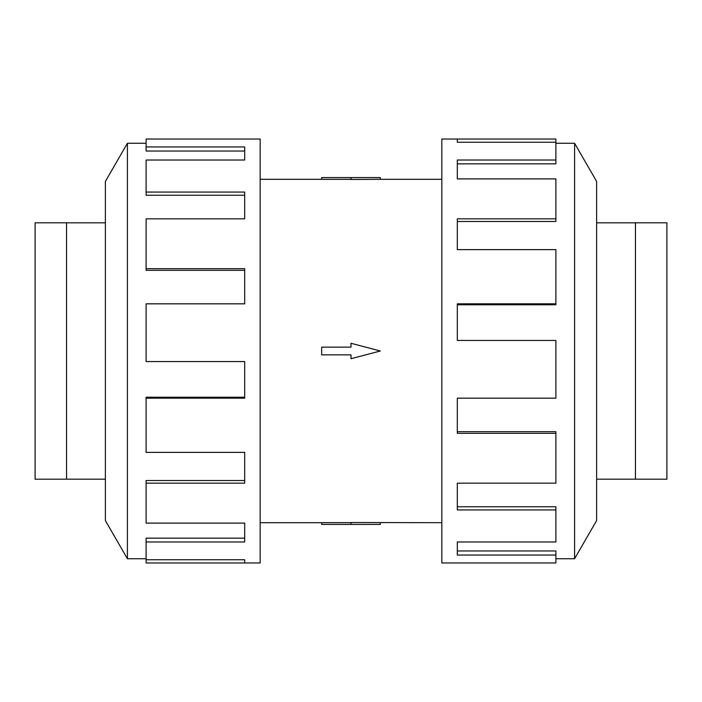 <?xml version="1.0" encoding="UTF-8"?>
<svg xmlns="http://www.w3.org/2000/svg" width="702" height="702" viewBox="0 0 702 702"><rect width="100%" height="100%" fill="white"/><g stroke="black" fill="none" stroke-linecap="round" stroke-linejoin="round"><path stroke-width="1.05" d="M260.17 179.308L321.665 179.308M321.665 522.692L260.17 522.692M441.83 522.692L351 522.516L351 524.412L321.665 524.412L321.665 522.648L351 522.648M351 179.352L321.665 179.352L321.665 177.588L380.335 177.588L380.335 179.308L441.83 179.308M380.335 179.308L351 179.484L351 177.588M105.379 222.824L66.55 222.824M66.55 479.176L105.379 479.176M35.1 479.194L66.55 479.194L66.55 222.806L35.1 222.806L35.1 479.194M596.621 222.824L635.45 222.824M635.45 479.176L596.621 479.176M666.9 479.194L635.45 479.194L635.45 222.806L666.9 222.806L666.9 479.194M146.113 558.731L127.404 558.731L105.379 520.577L105.379 181.423L127.404 143.269L146.113 143.269M127.404 558.731L127.404 143.269M146.113 146.955L244.691 146.955L244.691 160.021L244.691 151.035L146.113 151.035L146.113 139.031L260.17 139.031L260.17 562.969L146.113 562.969L146.113 559.748L244.691 559.748L244.691 562.969L244.691 559.748M244.691 160.021L146.113 160.021L146.113 192.067L244.691 192.067L244.691 218.84L146.113 218.84L146.113 268.664L244.691 268.664L244.691 303.834L146.113 303.834L146.113 361.565L244.691 361.565L244.691 398.166L146.113 398.166L146.113 452.378L244.691 452.378L244.691 483.16L146.113 483.16L146.113 523.104L244.691 523.104L244.691 541.979L146.113 541.979L146.113 559.748M146.113 541.979L146.113 538.153L244.691 538.153L244.691 523.104M146.113 483.16L146.113 480.519L244.691 480.519L244.691 452.378M146.113 398.166L146.113 397.227L244.691 397.227L244.691 361.565M244.691 303.834L244.691 270.314L146.113 270.314L146.113 268.664M244.691 218.84L244.691 195.253L146.113 195.253L146.113 192.067M555.887 558.731L574.596 558.731L596.621 520.577L596.621 181.423L574.596 143.269L555.887 143.269M457.309 142.252L457.309 139.031L555.887 139.031L555.887 142.252L457.309 142.252L457.309 139.031L441.83 139.031L441.83 562.969L555.887 562.969L555.887 555.045L457.309 555.045L457.309 541.979L457.309 550.965L555.887 550.965L555.887 555.045M457.309 541.979L555.887 541.979L555.887 509.933L457.309 509.933L457.309 483.16L457.309 506.747L555.887 506.747L555.887 509.933M457.309 483.16L555.887 483.16L555.887 433.336L457.309 433.336L457.309 398.166L457.309 431.686L555.887 431.686L555.887 433.336M457.309 398.166L555.887 398.166L555.887 340.435L457.309 340.435L457.309 303.834L555.887 303.834L555.887 304.773L457.309 304.773L457.309 340.435M555.887 303.834L555.887 249.622L457.309 249.622L457.309 218.84L555.887 218.84L555.887 221.481L457.309 221.481L457.309 249.622M555.887 218.84L555.887 178.896L457.309 178.896L457.309 160.021L555.887 160.021L555.887 163.847L457.309 163.847L457.309 178.896M555.887 160.021L555.887 142.252M574.596 143.269L574.596 558.731M351 524.412L380.335 524.412L380.335 522.692M351 354.861L351 358.722L380.335 351L351 343.278L351 347.139L321.665 347.139L321.665 354.861L351 354.861"/></g></svg>
